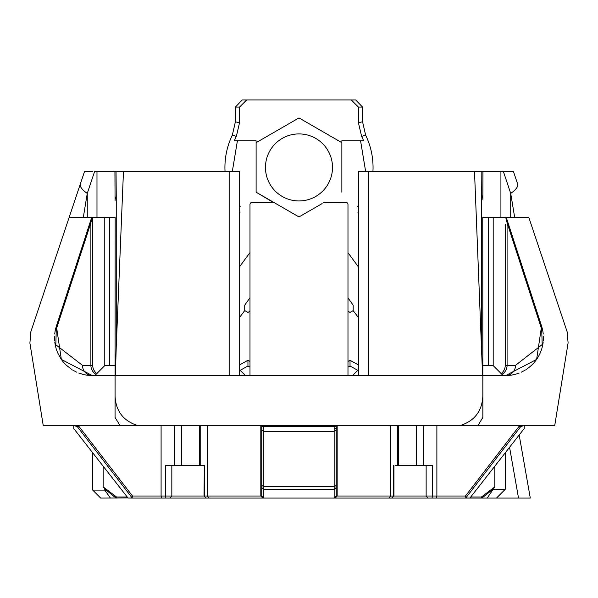 <?xml version="1.0" encoding="UTF-8"?>
<svg xmlns="http://www.w3.org/2000/svg" width="598" height="598" viewBox="0 0 598 598"><rect width="100%" height="100%" fill="white"/><g stroke="black" fill="none" stroke-linecap="round" stroke-linejoin="round"><path stroke-width="0.9" d="M92.705 171.394L84.557 171.394L69.099 217.537L96.988 217.537L96.988 171.394L239.364 171.394L239.364 375.559M96.988 171.394L94.633 171.394L87.263 193.393A29.601 9.134 -161.5 0 1 80.341 183.99L84.557 171.394L90.747 171.394M115.063 404.794L115.175 217.537L96.988 217.537M482.848 403.284L482.75 217.537L528.864 217.537L510.707 217.537L510.707 193.393A29.601 9.134 -18.5 0 0 517.629 183.99L513.413 171.394L507.224 171.394M91.987 375.559L505.661 375.559L536.638 359.405L541.586 326.119L506.304 217.537M94.82 375.559L105.024 365.356L115.063 365.356M482.848 365.356L492.939 365.356L501.131 373.541A10.211 10.211 0 0 0 505.243 365.356A10.211 10.211 0 0 1 501.131 373.541M395.129 465.394L397.76 465.394L397.76 425.582M115.063 375.559L115.063 417.419L120.011 425.582L477.892 425.582L482.848 417.419L482.848 375.559M528.864 217.537L567.166 331.868L568.1 342.871L554.727 425.582L460.124 425.582C474.543 420.992 482.115 411.125 482.848 395.981M69.099 217.537L30.864 331.681L29.9 343.058L43.243 425.582L137.779 425.582C123.367 420.992 115.788 411.125 115.063 395.981M91.666 217.537L56.384 326.119L61.332 359.405L92.309 375.559L89.042 375.424M132.053 498.014L128.032 498.014L73.756 428.549L73.756 425.582M261.774 425.582L261.774 496.019L132.494 496.019L79.1 426.606L76.118 426.606L75.333 425.582M77.277 426.606L132.091 497.857M128.032 498.014L132.046 498.059L132.494 496.019M426.142 465.394L426.142 496.019L393.634 496.019L391.712 498.059L436.316 498.059L436.876 496.019L432.646 496.019L431.958 498.059M519.176 435L530.291 498.059L436.316 498.059M496.49 498.059L505.265 489.284L493.193 489.284L487.206 498.059M127.942 497.902L100.666 498.059L92.705 490.098L106.078 490.098L103.155 486.892L103.155 466.186M200.21 425.582L200.21 465.394L204.337 465.394L204.03 496.019L206.258 498.059L132.046 498.059M261.774 496.019L263.815 498.059L206.258 498.059L204.03 496.019M261.774 487.602L263.815 489.388L263.815 498.059L334.155 498.059L334.155 428.646L336.196 428.646L336.196 426.606L261.774 426.606M388.745 498.059L390.756 496.019L393.634 496.019L391.712 498.059L334.155 498.059L336.196 496.019L336.196 428.646L337.167 428.646L337.167 496.019L336.196 496.019M298.985 216.939L274.265 202.67L298.985 216.939L322.113 203.589M273.465 202.408L252.027 202.393A2.041 2.041 0 0 0 249.986 204.434L250.039 203.985M251.564 202.445L273.361 202.401M274.265 202.67A2.041 2.041 0 0 0 273.241 202.393L256.108 192.182L276.149 203.754M327.054 202.393L324.505 202.408M347.984 375.559L347.984 204.434A2.041 2.041 0 0 0 345.943 202.393L346.406 202.445M358.598 317.8L353.186 310.646L353.186 305.204L347.984 297.886M358.598 267.156L347.984 252.685M239.364 365.004L247.946 360.288L249.986 361.416M249.986 311.259L247.946 312.38L244.717 310.609L239.364 317.68M353.186 310.646L350.024 312.38L347.984 311.259M347.984 361.416L350.024 360.288L358.598 365.004M240.149 370.319L247.946 366.036L249.986 367.157M347.984 367.157L350.024 366.036L357.821 370.319M249.986 252.55L239.364 267.037M249.986 297.752L244.717 305.167L244.717 310.609M358.598 375.559L358.598 171.394L505.265 171.394M514.684 217.537L510.707 193.393L503.337 171.394L513.413 171.394L517.629 183.99M114.936 171.394L115.063 200.629A103.103 27.695 0 0 1 116.251 196.436L116.251 346.668L115.362 375.559M116.251 196.436L116.034 171.394M116.251 346.668L123.465 171.394M482.579 375.559L474.506 171.394M524.214 425.582L524.214 428.549L470.028 497.902M505.773 217.575L507.082 222.748L507.082 365.356L505.243 365.356L505.243 224.482M506.244 219.616L506.072 218.943M506.244 219.638A10.211 8.469 162 0 0 506.214 217.537M506.969 219.593A10.211 7.505 162 0 1 507.082 222.748L541.691 329.274A10.211 7.505 162 0 0 541.586 326.119L542.379 328.922M542.483 329.386L542.917 331.561M542.924 331.628L543.246 334.065M543.41 336.457L543.298 340.95M543.201 341.981L542.73 345.061M542.685 345.27L541.721 349.045M541.616 349.359L540.375 352.678M540.3 352.85L538.708 356.079M538.581 356.311L536.712 359.293M536.526 359.562L534.365 362.343M534.208 362.523L531.809 365.049M531.622 365.229L528.714 367.71M528.527 367.852L525.948 369.654M525.179 370.132L521.321 372.165M519.206 373.047L517.061 373.802M516.859 373.862L514.773 374.445M514.497 374.512L511.948 375.036M509.623 375.357L511.783 375.066L509.631 375.35M508.928 375.424L505.661 375.559L508.935 375.417M512 375.028L513.772 374.684M470.753 496.975L481.472 496.975L494.808 486.892L494.808 466.186M488.267 217.537L488.267 365.356M494.808 486.892L491.892 490.098L481.913 498.059M493.193 488.559L493.193 489.284L492.565 489.284M481.472 496.975L481.203 498.059M423.504 425.582L423.504 465.394L432.646 465.394L432.646 496.019L426.142 496.019L428.048 498.059M423.504 465.394L397.76 465.394M166.012 498.059L165.317 496.019L165.317 465.394L174.459 465.394L174.459 425.582M181.672 425.582L181.672 465.394L174.459 465.394M181.672 465.394L200.21 465.394M204.03 465.394L202.834 465.394M127.217 496.975L116.498 496.975L116.767 498.059M469.938 498.014L465.917 498.014M465.879 497.857L520.694 426.606M465.924 498.059L465.476 496.019L518.87 426.606L521.852 426.606L522.637 425.582M465.476 496.019L436.876 496.019L436.876 425.582M336.196 425.582L336.196 426.606M334.155 428.646L334.147 426.606M336.196 487.602L334.155 489.388L263.815 489.388L263.815 426.606M390.756 425.582L390.756 496.019L337.167 496.019L335.157 498.059M116.498 496.975L103.155 486.892M109.703 365.356L109.703 217.537M116.057 498.059L106.078 490.098M92.705 452.806L92.705 490.098M505.265 489.284L505.265 452.806M346.795 202.58L347.393 202.999M347.408 203.014L347.812 203.604M347.931 203.985L347.984 204.434M345.943 202.393L324.721 202.393A2.041 2.041 0 0 0 323.705 202.67L345.943 202.393M323.705 202.67L324.721 202.393M365.625 171.394L360.564 140.769L341.862 140.769L341.862 192.182M358.598 216.954L358.598 199.612M239.364 199.612L239.364 216.954M256.108 192.182L256.108 140.769L237.406 140.769L232.338 171.394M250.158 203.604L250.562 203.014M250.569 202.999L251.175 202.58M249.986 375.559L249.986 204.434M240.187 206.706L239.364 203.858M237.406 140.769L234.356 140.769A69.914 69.914 0 0 1 236.345 136.389L232.323 135.163L235.38 121.835L235.38 107.087L242.28 99.941L355.668 99.941L362.567 107.087L362.567 121.783L365.632 135.133A74.062 74.062 0 0 1 372.943 171.394M358.598 211.378A74.062 74.062 0 0 1 357.933 212.268M240.037 212.268A74.062 74.062 0 0 1 239.364 211.378M225.027 171.394A74.062 74.062 0 0 1 232.323 135.163M360.564 140.769L363.614 140.769A69.914 69.914 0 0 0 361.611 136.351L365.632 135.133M358.598 203.858L357.783 206.706M341.862 142.675L298.985 117.926L256.108 142.675M265.467 167.433A33.518 33.518 0 0 1 298.985 133.915A33.518 33.518 0 0 1 332.503 167.433A33.518 33.518 0 0 1 298.985 200.943A33.518 33.518 0 0 1 265.467 167.433M236.345 136.389L239.529 122.792L235.38 121.835M246.682 99.941L239.529 107.087L239.529 122.792M361.611 136.351L358.419 122.747L358.419 107.087L351.265 99.941M358.419 122.747L362.567 121.783M482.952 171.394L482.848 199.343A103.103 27.695 180 0 0 481.659 195.15L481.846 171.394M105.024 365.356L96.839 373.541A10.211 10.211 0 0 1 92.727 365.356A10.211 10.211 0 0 0 96.839 373.541A10.211 10.211 0 0 1 92.727 365.356L92.727 217.537M76.559 372.12L72.807 370.14M92.727 365.356L90.889 365.356L90.889 222.748L92.204 217.537M91.718 219.638A10.211 8.469 18 0 1 91.756 217.537M96.046 374.341A10.211 9.815 -90 0 1 90.889 365.356L82.487 365.356L55.823 344.762L56.279 329.274L90.889 222.748A10.211 7.505 18 0 1 91.001 219.593M88.34 375.35L86.127 375.051M86.022 375.036L83.548 374.535M83.107 374.423L78.757 373.047M72.044 369.669L66.385 365.266M66.057 364.952L63.739 362.5M63.538 362.268L61.422 359.533M61.213 359.234L57.707 352.94M57.565 352.611L56.376 349.441M56.242 349.03L55.293 345.293M55.233 345.024L54.769 341.981M54.665 340.95L54.56 336.457M54.717 334.065L55.038 331.666M55.053 331.561L55.479 329.386M55.592 328.93L56.384 326.119A10.211 7.505 18 0 0 56.279 329.274M247.946 366.036L247.946 360.288M350.024 366.036L350.024 360.288M87.263 217.537L87.263 193.393L83.286 217.537M161.654 498.059L161.094 496.019L161.094 425.582M229.161 375.559L229.161 171.394M368.809 171.394L368.809 375.559M541.691 329.274L542.199 344.568L515.483 365.356L507.082 365.356A10.211 9.815 -90 0 1 501.924 374.341M515.483 365.356A10.211 9.815 -90 0 1 505.661 375.559A10.211 9.852 90 0 0 515.513 365.356M493.193 365.61L493.193 217.537M393.634 496.019L393.634 465.394M416.298 465.394L416.298 425.582M261.774 430.291L263.815 431.382L334.155 431.382L336.196 430.291M261.774 485.494L263.815 486.585L334.155 486.585L336.196 485.494M262.821 498.059L260.81 496.019L260.81 425.582M209.225 498.059L207.214 496.019L207.214 425.582M204.337 465.394L204.337 496.019M169.922 498.059L171.828 496.019L171.828 465.394M337.16 428.646L337.16 425.582M110.413 498.059L104.777 490.098L104.777 488.559M104.777 217.537L104.777 365.61M509.563 447.297L518.518 498.059M239.529 107.087L235.38 107.087M362.567 107.087L358.419 107.087M500.922 171.394L500.922 217.537M481.659 345.151L481.659 195.15M82.457 365.356A10.211 9.852 90 0 0 92.309 375.559A10.211 9.815 -90 0 1 82.487 365.356M358.598 369.542L352.581 375.559M239.364 369.542L245.389 375.559M393.94 496.019L393.94 465.394M199.583 425.582L199.583 465.394M398.38 465.394L398.38 425.582M492.939 365.356L503.15 375.559"/></g></svg>
